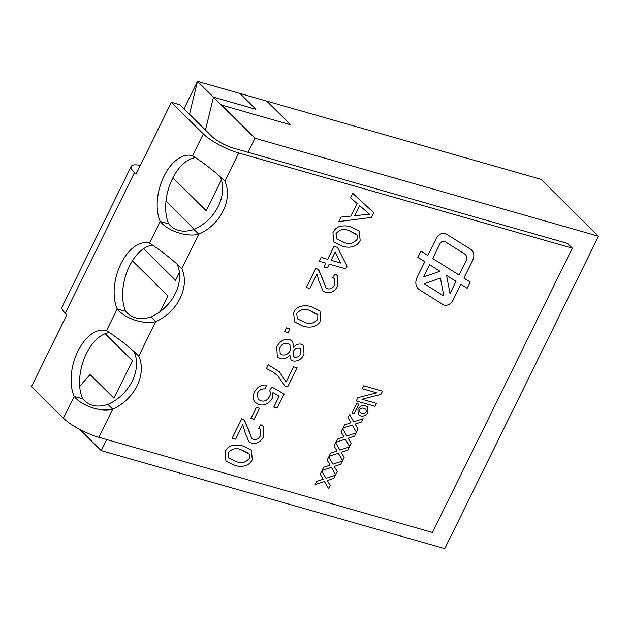 <?xml version="1.0" encoding="UTF-8"?>
<svg xmlns="http://www.w3.org/2000/svg" width="630" height="630" viewBox="0 0 630 630"><rect width="100%" height="100%" fill="white"/><g stroke="black" fill="none" stroke-linecap="round" stroke-linejoin="round"><path stroke-width="0.94" d="M418.265 288.831A12.576 9.812 134.7 0 0 419.596 289.887L442.969 304.534A7.182 5.607 134.7 0 0 444.181 305.077A7.182 5.607 134.7 0 0 452.915 300.439L460.837 284.335L467.153 288.296L470.232 282.035L463.916 278.082L472.681 260.269A10.781 8.41 134.7 0 0 471.783 250.189A10.781 8.41 134.7 0 0 470.641 249.283L446.323 234.037A7.182 5.607 134.7 0 0 436.377 238.132L427.849 255.465L420.95 251.142L417.871 257.402L424.77 261.718L417.217 277.074A12.576 9.812 134.7 0 0 418.265 288.831A12.576 9.812 134.7 0 0 419.596 289.887L442.969 304.534A7.182 5.607 134.7 0 0 444.181 305.077A7.182 5.607 134.7 0 0 452.915 300.439L460.837 284.335L467.153 288.296L470.232 282.035L463.916 278.074L472.681 260.269A10.781 8.41 134.7 0 0 471.776 250.189M194.402 229.265L165.989 201.151L194.402 229.265M143.593 248.677L175.573 280.318L179.393 272.554L175.573 280.318M167.887 295.935L132.402 260.828L167.895 295.935L160.193 311.582L167.895 295.935M90.043 374.527L79.719 386.466L90.043 374.527L113.998 398.223L132.442 360.738L113.998 398.223M105.131 333.711L132.442 360.738L105.131 333.711M221.453 105.06L290.721 124.819L266.766 101.123L541.02 179.345L598.5 236.218L254.985 138.238L213.468 97.17L205.475 130.064L213.468 97.162L197.497 81.364L189.504 114.266M255.875 109.266L213.468 97.17L255.875 109.258L239.912 93.46L266.766 101.131L290.714 124.819M598.5 236.218L444.772 548.635L101.257 450.655L106.722 439.551M206.23 210.782L221.398 179.959L206.23 210.774L172.911 177.81M79.789 429.408L101.257 450.655M197.497 81.38L183.991 108.817M239.912 93.46L197.505 81.364M140.332 165.438A28.744 7.08 26.2 0 0 131.268 166.359L62.094 306.944A28.744 7.08 -153.8 0 0 65.26 313.181L66.859 314.764L31.5 386.615L63.433 418.21A28.744 7.08 -153.8 0 0 98.831 437.299L432.448 532.46L572.339 248.165L567.551 243.424L248.07 152.295L254.985 138.238M248.07 152.295L233.927 148.263A17.963 4.426 26.2 0 1 211.806 136.332L179.873 104.737L171.391 102.32L136.033 174.171L134.434 172.596A28.744 7.08 26.2 0 1 131.268 166.359M109.549 332.608A39.517 22.712 -74.1 0 0 84.491 357.864A39.517 22.712 -74.1 0 0 82.648 398.829C88.948 405.996 97.367 407.854 107.895 404.397A39.517 30.838 134.7 0 0 134.088 351.611M152.594 245.133A39.517 22.712 -74.1 0 0 127.536 270.388A39.517 22.712 -74.1 0 0 125.685 311.354C131.993 318.52 140.411 320.379 150.94 316.921A39.517 30.838 134.7 0 0 177.132 264.135M195.639 157.65A39.517 22.712 -74.1 0 0 170.58 182.913A39.517 22.712 -74.1 0 0 168.73 223.878C175.038 231.045 183.448 232.903 193.985 229.446A39.517 30.838 134.7 0 0 220.177 176.66M572.339 248.165L238.723 153.003A28.744 7.08 26.2 0 1 203.325 133.914L171.391 102.32M193.985 229.446L198.773 234.187A39.517 30.838 134.7 0 0 224.863 181.172L222.028 178.369M150.94 316.921L155.728 321.662A39.517 30.838 134.7 0 0 181.818 268.648L178.991 265.844M107.895 404.397L112.683 409.138A39.517 30.838 134.7 0 0 138.773 356.123L135.946 353.32M362.274 388.734L363.715 385.804L382.512 391.167L380.914 394.419L361.919 399.262L376.488 403.42L375.047 406.35L356.241 400.987L357.864 397.695L376.779 392.868L362.274 388.734L376.779 392.868L357.864 397.688M350.934 422.801L347.988 417.761L349.555 414.572L353.808 421.856L363.171 418.753L361.596 421.942L355.115 424.1L358.053 429.14L356.486 432.33L352.241 425.045L342.877 428.156L344.445 424.959L350.934 422.801M343.988 436.921L341.043 431.873L342.61 428.683L346.862 435.968L356.218 432.873L354.651 436.062L348.169 438.212L351.107 443.26L349.54 446.449L345.295 439.165L335.932 442.268L337.499 439.078L343.988 436.921M337.042 451.041L334.097 445.993L335.664 442.803L339.916 450.088L349.272 446.985L347.705 450.182L341.224 452.332L344.161 457.372L342.594 460.562L338.349 453.285L328.986 456.388L330.553 453.19L337.042 451.041M330.089 465.153L327.151 460.113L328.718 456.915L332.971 464.208L342.326 461.105L340.759 464.294L334.278 466.452L337.215 471.492L335.648 474.681L331.404 467.397L322.032 470.5L323.607 467.31L330.089 465.153M323.143 479.272L320.205 474.225L321.773 471.035L326.025 478.32L335.38 475.217L333.813 478.414L327.332 480.564L330.27 485.612L328.702 488.793L324.458 481.517L315.087 484.62L316.662 481.43L323.143 479.272M225.099 451.805C226.359 449.135 228.304 447.174 230.95 445.914C235.392 444.693 239.534 444.78 243.369 446.166L251.417 450.19L252.299 459.561C248.724 467.468 239.416 467.129 234.006 465.192L225.934 461.128L225.099 451.805L225.934 461.128L234.006 465.192C239.416 467.129 248.724 467.468 252.299 459.561L251.417 450.19L243.369 446.166M289.926 328.836L288.052 332.648L284.61 331.663L286.477 327.86L289.926 328.844L288.052 332.648L284.61 331.663M293.627 312.543C294.887 309.873 296.832 307.905 299.478 306.652C303.92 305.432 308.062 305.511 311.897 306.904L319.945 310.929L320.827 320.3C317.252 328.206 307.944 327.868 302.534 325.93L294.462 321.867L293.627 312.543L294.454 321.859L302.534 325.93C307.944 327.86 317.252 328.198 320.827 320.3L319.938 310.929L311.897 306.904M332.947 232.635C334.199 229.966 336.152 227.997 338.79 226.745C343.24 225.524 347.374 225.611 351.217 226.997L359.257 231.021L360.147 240.392C356.572 248.299 347.264 247.96 341.854 246.023L333.774 241.959L332.947 232.635L333.774 241.959L341.854 246.023C347.264 247.96 356.572 248.299 360.147 240.392L359.257 231.021L351.217 226.997M350.886 216.114L357.115 203.459L350.516 197.726L352.698 193.284L373.763 212.727L371.44 217.452L338.782 221.571L340.964 217.13L350.894 216.114L357.115 203.459L350.508 197.726M337.467 247.377L347.067 266.167L345.76 268.829L329.23 264.12L327.356 267.923L323.914 266.939L325.789 263.135L319.245 261.269L321.119 257.465L327.663 259.332L334.026 246.393L337.467 247.377L347.075 266.167L345.76 268.837L329.23 264.12L327.364 267.923L323.914 266.939L325.789 263.135L319.245 261.269M334.971 274.003L337.664 275.712L337.869 285.673C335.058 291.115 331.089 293.454 325.954 292.69L322.938 290.934L318.993 281.311L316.914 273.987L309.771 288.509L306.33 287.524L315.874 268.12L318.788 269.845L325.97 287.784L327.797 288.879C330.813 289.28 333.144 287.886 334.806 284.705L334.672 278.767L332.758 277.704L334.971 274.003L337.664 275.712L337.869 285.673C335.058 291.115 331.089 293.454 325.962 292.69L322.938 290.934L318.993 281.311L316.914 273.987L309.771 288.509L306.322 287.524M276.775 346.784C279.917 341.043 284.232 338.656 289.705 339.625L292.541 341.184L293.761 347.209C296.037 344.594 298.557 343.602 301.321 344.24L303.707 345.586L303.999 354.501C301.384 359.47 297.714 361.628 292.997 360.959L291.021 359.848L289.894 355.06C286.973 358.328 283.76 359.517 280.255 358.627L277.302 356.974L276.775 346.784L277.294 356.966L280.255 358.627C283.76 359.517 286.973 358.328 289.894 355.06L291.021 359.848L292.997 360.959C297.714 361.62 301.384 359.47 303.999 354.493L303.707 345.586L301.321 344.24C298.557 343.602 296.037 344.594 293.753 347.209L293.761 347.209M268.317 364.77L279.208 371.676L286.146 382L293.635 366.786L297.084 367.762L287.721 386.788L284.933 385.993L277.838 375.921L273.105 371.968L266.451 368.574L268.317 364.77L279.208 371.676L286.146 382L293.635 366.778M254 400.617C252.756 398.073 252.906 395.254 254.449 392.159C257.323 386.851 261.363 384.497 266.561 385.095L265.033 389.001C261.852 388.545 259.347 389.899 257.536 393.065L258.048 399.302L260.851 400.822C264.505 401.822 267.419 400.389 269.585 396.522C270.664 394.356 270.695 392.435 269.671 390.757L271.884 387.048L284.161 394.018L277.231 408.098L273.79 407.114L279.184 396.144L272.971 392.655L272.16 398.451C268.797 403.862 264.474 405.933 259.182 404.688L255.457 402.617L254 400.617L255.457 402.617L259.182 404.688C264.466 405.933 268.797 403.862 272.16 398.451L272.971 392.647L279.184 396.144L273.79 407.114L277.231 408.098L284.161 394.018M259.489 408.24L254.063 419.281L250.96 418.399L256.394 407.358L259.489 408.248L254.063 419.281L250.96 418.391M260.828 424.683L263.521 426.392L263.726 436.354C260.914 441.795 256.945 444.134 251.811 443.37L248.795 441.614L244.85 431.991L242.77 424.667L235.628 439.189L232.186 438.204L241.731 418.8L244.645 420.525L251.827 438.464L253.654 439.559C256.67 439.96 259.001 438.567 260.662 435.385L260.529 429.447L258.615 428.384L260.828 424.683L263.521 426.392L263.726 436.354C260.914 441.795 256.945 444.134 251.819 443.37L248.795 441.614L244.85 431.991L242.77 424.667L235.628 439.189L232.179 438.204M365.613 405.783L367.676 406.909L368.007 412.272C366.085 415.485 363.573 416.682 360.478 415.863L358.281 414.666L357.934 409.272C359.943 406.003 362.502 404.838 365.613 405.783L367.676 406.909L368.007 412.272C366.085 415.493 363.573 416.682 360.478 415.863L358.281 414.658L357.934 409.272M351.926 413.115L356.643 403.531L358.809 404.145L354.091 413.737L351.926 413.115L354.091 413.737L358.809 404.145M138.324 355.651L138.773 356.123C129.284 346.468 113.589 335.058 106.509 330.671A39.517 22.712 -74.1 0 0 106.305 330.608A39.517 22.712 -74.1 0 0 77.821 351.398A39.517 22.712 -74.1 0 0 74.167 396.412C81.679 405.956 100.548 412.351 112.683 409.138L98.831 437.299M181.361 268.175L181.818 268.648C172.329 258.993 156.634 247.582 149.554 243.196A39.517 22.712 -74.1 0 0 149.349 243.133A39.517 22.712 -74.1 0 0 120.858 263.923A39.517 22.712 -74.1 0 0 117.204 308.936C124.724 318.481 143.593 324.875 155.728 321.662L138.773 356.123M224.406 180.7L224.863 181.172C215.373 171.518 199.678 160.107 192.599 155.72A39.517 22.712 -74.1 0 0 192.386 155.657A39.517 22.712 -74.1 0 0 163.902 176.447A39.517 22.712 -74.1 0 0 160.248 221.461C167.769 230.997 186.637 237.4 198.773 234.187L181.818 268.648M125.685 311.354L117.204 308.936L106.509 330.671M82.648 398.829L74.167 396.412L63.433 418.21M168.73 223.878L160.248 221.461L149.554 243.196M373.755 212.727L371.44 217.452L338.775 221.571M365.534 210.766L359.596 205.6L354.611 215.736L369.495 214.208L359.596 205.608L354.611 215.736L369.503 214.208L365.534 210.766M357.171 234.998L349.351 230.808C344.547 228.367 340.113 229.273 336.042 233.517L336.672 238.951L343.736 242.219C348.571 244.668 353.013 243.747 357.068 239.471L357.171 234.998L356.533 234.21L349.351 230.808C344.547 228.367 340.113 229.265 336.042 233.517L336.68 238.959L343.736 242.219M335.16 252.071L331.104 260.316L340.775 263.072L335.16 252.071L331.104 260.316L340.775 263.072L335.16 252.071M318.063 269.199L322.355 278.224L325.97 287.784L327.797 288.879M334.806 284.705L334.672 278.767L332.75 277.704M317.851 314.898L310.039 310.716C305.235 308.275 300.793 309.173 296.722 313.425L297.36 318.859L304.416 322.127C309.251 324.576 313.693 323.655 317.748 319.378L317.851 314.905L317.221 314.118L310.031 310.708C305.227 308.267 300.793 309.173 296.722 313.425L297.36 318.859L304.416 322.127M289.705 339.625L292.533 341.184L293.753 347.209M279.854 347.697L280.169 353.729L282.177 354.832C285.579 355.533 288.264 354.099 290.249 350.532L289.926 344.586L287.902 343.452C284.532 342.704 281.846 344.122 279.854 347.697L280.169 353.737L282.177 354.84M293.281 351.532L293.423 356.375L294.777 357.131C297.392 357.572 299.423 356.415 300.88 353.658L300.707 348.76L299.431 348.043C296.785 347.539 294.738 348.705 293.281 351.532L293.43 356.375L294.777 357.131M300.88 353.658L300.707 348.76L299.431 348.043C296.785 347.547 294.738 348.705 293.289 351.54M290.249 350.532L289.934 344.586L287.902 343.452C284.532 342.704 281.846 344.122 279.862 347.697M297.077 367.762L287.721 386.788L284.933 385.993L277.838 375.913L273.105 371.968L266.443 368.574M266.561 385.095L265.033 389.001C261.844 388.545 259.347 389.899 257.536 393.065L258.04 399.302L260.851 400.822M243.92 419.879L248.212 428.904L251.819 438.464L253.654 439.559M260.662 435.385L260.521 429.447L258.607 428.384M228.194 452.687L228.832 458.128L235.888 461.388C240.723 463.837 245.164 462.924 249.22 458.64L249.323 454.167L248.692 453.38L241.511 449.977C236.707 447.536 232.265 448.442 228.194 452.687L228.832 458.128L235.896 461.396M249.323 454.167L241.511 449.977C236.707 447.536 232.265 448.442 228.202 452.687M321.773 471.035L326.025 478.32L335.38 475.217L333.813 478.414L327.332 480.564L330.27 485.604L328.702 488.793L324.458 481.517L315.087 484.62M328.718 456.915L332.971 464.208L342.326 461.105L340.759 464.294L334.278 466.444L337.215 471.492L335.648 474.681L331.404 467.397L322.032 470.5M335.664 442.803L339.916 450.088L349.272 446.985L347.705 450.182L341.224 452.332L344.161 457.372L342.594 460.562L338.349 453.277L328.978 456.388M342.61 428.683L346.862 435.968L356.218 432.865L354.651 436.062L348.169 438.212L351.107 443.26L349.54 446.442L345.295 439.165L335.924 442.268M349.555 414.564L353.808 421.856L363.163 418.753L361.596 421.942L355.115 424.1L358.053 429.14L356.486 432.33L352.241 425.045L342.87 428.148M382.512 391.159L380.914 394.419L361.919 399.262L376.488 403.413L375.047 406.35L356.241 400.979M366.345 411.737L365.975 409.342L364.211 408.421C362.478 407.728 360.935 408.193 359.588 409.823L359.974 412.248L361.77 413.193C363.486 413.863 365.006 413.382 366.345 411.737L365.975 409.342L364.211 408.421C362.478 407.728 360.935 408.193 359.588 409.823L359.974 412.256L361.77 413.193M417.871 257.394L424.77 261.718L417.217 277.074M465.948 261.206A7.182 5.607 134.7 0 0 465.349 254.481A7.182 5.607 134.7 0 0 464.586 253.882L444.977 241.581A3.591 2.804 134.7 0 0 440 243.637L432.692 258.497L459.12 275.074L465.948 261.206A7.182 5.607 134.7 0 0 465.342 254.481A7.182 5.607 134.7 0 0 464.586 253.882L444.977 241.589A3.591 2.804 134.7 0 0 440.008 243.637L432.692 258.497L459.12 275.074M446.56 275.381L450.017 293.572L456.041 281.327L446.56 275.381L450.017 293.572L456.041 281.327L446.56 275.381M443.843 296.029L440.425 278.074L424.234 283.728L443.843 296.029L440.425 278.074L424.242 283.736L443.851 296.029M423.596 276.98L439.968 271.254L429.613 264.757L423.596 276.98L439.968 271.254L429.613 264.757L423.596 276.98M224.863 181.172L238.723 153.003M192.599 155.72L203.325 133.914M65.26 313.181L134.434 172.596"/></g></svg>

